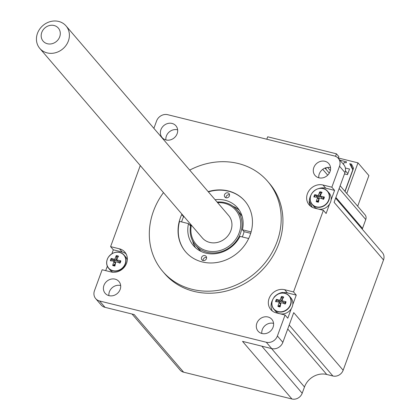 <?xml version="1.0" encoding="UTF-8"?>
<svg xmlns="http://www.w3.org/2000/svg" width="420" height="420" viewBox="0 0 420 420"><rect width="100%" height="100%" fill="white"/><g stroke="black" fill="none" stroke-linecap="round" stroke-linejoin="round"><path stroke-width="0.63" d="M329.6 203.978A10.164 9.014 139.4 0 1 313.777 206.362L312.149 204.466C309.719 201.322 309.519 197.794 311.556 193.877C317.189 186.091 324.649 187.609 327.579 191.237A10.164 9.014 -40.6 0 0 318.449 188.669A10.164 9.014 -40.6 0 0 310.784 195.605A10.164 9.014 -40.6 0 0 312.149 204.466A10.164 9.014 -40.6 0 0 316.481 207.097A10.164 9.014 -40.6 0 0 328.944 200.099A10.164 9.014 -40.6 0 0 327.579 191.237L329.201 193.132A10.164 9.014 139.4 0 1 331.096 199.894A10.164 9.014 139.4 0 1 329.6 203.978L326.114 213.497L323.389 210.315L314.533 208.126A12.7 11.267 139.4 0 1 309.12 204.834A12.7 11.267 139.4 0 1 309.036 190.649A12.7 11.267 139.4 0 1 322.991 185.005L331.847 187.199L339.523 166.236A9.072 8.048 139.4 0 0 338.3 158.324A9.072 8.048 139.4 0 0 334.435 155.972L167.722 114.702A9.072 8.048 139.4 0 0 156.592 120.955L153.888 128.347M344.489 173.922L347.482 174.662L349.534 169.05L345.366 168.016M352.905 169.995L349.729 163.695L351.508 164.136L353.546 168.242L345.046 191.473M357.688 206.22L368.902 175.581L357.992 162.86L338.336 157.994M346.778 193.499L357.992 162.86M312.155 207.233L309.377 201.448A12.7 11.267 139.4 0 1 310.868 195.295M318.707 188.57A12.7 11.267 139.4 0 1 325.721 188.186L334.577 190.381L331.096 199.894M309.377 201.448L312.275 207.296M293.528 291.916L296.257 295.097L292.772 304.61A10.164 9.014 139.4 0 1 291.281 308.695L287.794 318.213L285.07 315.031L276.213 312.842A12.7 11.267 139.4 0 1 270.8 309.55A12.7 11.267 139.4 0 1 270.716 295.365A12.7 11.267 139.4 0 1 284.671 289.721L293.528 291.916L323.389 210.315M339.523 166.236L344.978 172.594L334.1 202.319L383.518 259.943L343.151 370.251L293.727 312.632L282.854 342.358L277.399 335.995L285.07 315.031M331.847 187.199L334.577 190.381M111.893 253.738L113.327 249.811L122.189 252.005A12.7 11.267 139.4 0 1 125.969 253.775M112.985 272.255A10.164 9.014 139.4 0 1 110.245 270.181L108.617 268.286C106.186 265.141 105.987 261.613 108.024 257.696C113.657 249.911 121.117 251.428 124.047 255.055A10.164 9.014 -40.6 0 0 114.912 252.488A10.164 9.014 -40.6 0 0 107.252 259.423A10.164 9.014 -40.6 0 0 108.617 268.286A10.164 9.014 -40.6 0 0 112.948 270.916A10.164 9.014 -40.6 0 0 125.412 263.918A10.164 9.014 -40.6 0 0 124.047 255.055L125.669 256.951A10.164 9.014 139.4 0 1 127.302 259.975M105.709 270.632L107.326 266.217M344.978 172.594A9.072 8.048 -40.6 0 0 343.754 164.682L338.3 158.324M318.785 177.776A9.072 8.048 139.4 0 1 330.545 167.685M125.984 253.701A12.7 11.267 139.4 0 0 125.895 253.633L126.693 255.245M281.458 293.102L282.644 292.435L282.86 292.688L282.24 293.034M232.969 206.246A29.032 25.751 139.4 0 1 239.363 210.284M195.61 247.81A29.032 25.751 139.4 0 1 192.591 240.875M190.864 224.553A27.216 24.145 -40.6 0 0 195.463 245.175L198.844 249.118A27.216 24.145 -40.6 0 0 201.243 251.507M242.162 216.416A27.216 24.145 -40.6 0 0 240.167 213.68L236.78 209.738A27.216 24.145 -40.6 0 0 217.098 202.046M273.992 297.292A12.7 11.267 139.4 0 1 282.644 292.435M310.517 206.173A12.7 11.267 139.4 0 1 309.162 201.196M272.548 300.011A12.7 11.267 -40.6 0 0 272.333 310.994M296.257 295.097L287.401 292.903A12.7 11.267 -40.6 0 0 282.86 292.688M113.327 249.811L110.602 246.635L119.459 248.824A12.7 11.267 139.4 0 1 124.871 252.116A12.7 11.267 139.4 0 1 124.955 266.301A12.7 11.267 139.4 0 1 111.001 271.945L102.139 269.75L94.469 290.714A9.072 8.048 139.4 0 0 95.692 298.625L101.147 304.988A9.072 8.048 -40.6 0 0 105.011 307.335L99.556 300.977L266.269 342.248L271.724 348.605A9.072 8.048 -40.6 0 0 282.854 342.358M349.729 163.695L350.816 164.966L353.078 169.523M352.779 169.853L344.92 191.331M345.429 170.814L347.855 173.644M343.471 164.357L344.211 162.33L346.159 162.813L346.521 161.821L339.89 160.178M350.816 164.966L352.076 165.28M325.978 169.244L326.156 168.756L325.437 167.916M330.335 170.604L327.631 167.449M335.522 156.329L336.441 153.815L338.84 156.618L338.242 158.256M336.441 153.815L267.682 136.794L266.789 139.23M339.155 188.501L365.762 219.529A5.444 4.83 -40.6 0 0 365.032 214.778L340.153 185.771M365.762 219.529L362.502 228.443L335.89 197.421M362.25 229.178A18.144 16.097 139.4 0 1 362.502 228.443M383.518 259.943A8.348 7.402 -40.6 0 0 382.394 252.662L335.627 198.135M289.191 325.028L332.908 376A8.348 7.402 -40.6 0 0 343.151 370.251M332.908 376L326.75 374.477L287.742 328.996M271.541 348.558L304.49 386.978A18.144 16.097 139.4 0 1 326.75 374.477M304.49 386.978L302.19 393.251L261.791 346.148M271.724 348.605L242.529 341.381L291.953 399A8.348 7.402 -40.6 0 0 302.19 393.251M291.953 399L183.624 372.183L134.201 314.564L105.011 307.335M132.043 314.029L180.065 370.02A8.348 7.402 -40.6 0 0 183.624 372.183M163.475 192.623A69.132 61.325 -40.6 0 0 162.771 271.446A69.132 61.325 -40.6 0 0 255.171 272.99A69.132 61.325 -40.6 0 0 267.729 181.429A69.132 61.325 -40.6 0 0 238.277 163.522A69.132 61.325 -40.6 0 0 189.714 170.116M208.173 191.641A39.013 34.603 139.4 0 1 228.244 190.937A39.013 34.603 139.4 0 1 244.865 201.043A39.013 34.603 139.4 0 1 245.128 244.608A39.013 34.603 139.4 0 1 202.256 261.944A39.013 34.603 139.4 0 1 185.635 251.837A39.013 34.603 139.4 0 1 181.934 214.142M267.729 181.429L269.472 183.466A69.132 61.325 139.4 0 1 256.919 275.021A69.132 61.325 139.4 0 1 164.519 273.483L162.771 271.446M261.807 333.475A9.072 8.048 139.4 0 1 273.567 323.384M261.938 333.506A9.072 8.048 139.4 0 1 258.069 331.154A9.072 8.048 139.4 0 1 258.011 321.027A9.072 8.048 139.4 0 1 267.981 316.99A9.072 8.048 139.4 0 1 271.845 319.342A9.072 8.048 139.4 0 1 271.908 329.474A9.072 8.048 139.4 0 1 261.938 333.506M318.911 177.807A9.072 8.048 139.4 0 1 315.047 175.455A9.072 8.048 139.4 0 1 314.99 165.328A9.072 8.048 139.4 0 1 324.959 161.296A9.072 8.048 139.4 0 1 328.823 163.643A9.072 8.048 139.4 0 1 328.881 173.775A9.072 8.048 139.4 0 1 318.911 177.807M165.879 139.923A9.072 8.048 139.4 0 1 177.639 129.838M166.01 139.96A9.072 8.048 139.4 0 1 162.146 137.608A9.072 8.048 139.4 0 1 162.083 127.475A9.072 8.048 139.4 0 1 172.053 123.443A9.072 8.048 139.4 0 1 175.917 125.795A9.072 8.048 139.4 0 1 175.98 135.922A9.072 8.048 139.4 0 1 166.01 139.96M108.901 295.622A9.072 8.048 139.4 0 1 120.661 285.537M109.032 295.654A9.072 8.048 139.4 0 1 105.168 293.307A9.072 8.048 139.4 0 1 105.105 283.175A9.072 8.048 139.4 0 1 115.075 279.143A9.072 8.048 139.4 0 1 118.944 281.494A9.072 8.048 139.4 0 1 119.002 291.622A9.072 8.048 139.4 0 1 109.032 295.654M291.281 308.695A10.164 9.014 139.4 0 1 275.457 311.078L273.83 309.183A10.164 9.014 -40.6 0 0 278.161 311.813A10.164 9.014 -40.6 0 0 290.624 304.815A10.164 9.014 -40.6 0 0 289.259 295.953A10.164 9.014 -40.6 0 0 280.124 293.386A10.164 9.014 -40.6 0 0 272.465 300.321A10.164 9.014 -40.6 0 0 273.83 309.183C271.399 306.038 271.199 302.51 273.236 298.594C278.869 290.808 286.33 292.325 289.259 295.953L290.881 297.848A10.164 9.014 139.4 0 1 292.772 304.61M140.27 165.564L110.602 246.635M277.399 335.995A9.072 8.048 139.4 0 1 266.269 342.248M99.556 300.977A9.072 8.048 139.4 0 1 95.692 298.625M181.587 221.907A39.013 34.603 139.4 0 1 183.598 216.704L181.96 214.798A39.013 34.603 139.4 0 1 182.154 214.4M208.388 191.893A39.013 34.603 139.4 0 1 244.97 201.169M185.745 251.963A39.013 34.603 139.4 0 1 179.545 221.403L188.517 223.624A29.032 25.751 139.4 0 0 193.431 245.595A29.032 25.751 139.4 0 0 240.004 236.371L248.672 238.513M215.119 199.736A29.032 25.751 139.4 0 1 237.505 207.795A29.032 25.751 139.4 0 1 242.419 229.766L251.123 231.919M242.277 236.933A29.032 25.751 -40.6 0 0 244.057 231.672L242.419 229.766M190.512 224.149A29.032 25.751 -40.6 0 0 190.15 225.53L188.517 223.624M181.96 214.798L182.637 214.966M224.516 194.717A2.72 2.415 139.4 0 1 226.569 192.859A2.72 2.415 139.4 0 1 229.016 193.547A2.72 2.415 139.4 0 1 229.383 195.919A2.72 2.415 139.4 0 1 227.33 197.778A2.72 2.415 139.4 0 1 224.884 197.09A2.72 2.415 139.4 0 1 224.516 194.717M244.057 231.672L250.714 233.321M183.598 216.704L184.275 216.872M229.53 194.759A2.72 2.415 -40.6 0 0 226.154 196.623A2.72 2.415 -40.6 0 0 226.002 197.783M206.566 257.512A2.72 2.415 -40.6 0 0 203.191 259.376A2.72 2.415 -40.6 0 0 203.039 260.536M206.419 258.673A2.72 2.415 139.4 0 1 204.367 260.531A2.72 2.415 139.4 0 1 201.92 259.844A2.72 2.415 139.4 0 1 201.553 257.465A2.72 2.415 139.4 0 1 203.606 255.612A2.72 2.415 139.4 0 1 206.052 256.3A2.72 2.415 139.4 0 1 206.419 258.673M277.814 301.865A3.959 3.512 139.4 0 1 277.904 301.576A3.959 3.512 139.4 0 1 278.318 300.746L276.433 299.36A5.523 4.898 -40.6 0 0 275.583 301.686A18.128 3.722 12.8 0 1 278.796 301.969L279.032 302.069M281.993 300.174L283.49 302.657L285.196 302.447L285.516 301.77L286.036 301.739A18.128 6.526 -163.2 0 0 282.366 300.919L281.993 300.174A18.128 6.048 -68.9 0 1 283.742 297.103A5.523 4.898 -40.6 0 0 281.458 296.536L281.883 298.741L281.788 301.203L280.513 301.922L278.318 300.746M281.883 298.741A3.959 3.512 139.4 0 1 282.713 298.835M283.49 302.657L282.004 300.678M285.196 302.447A3.959 3.512 139.4 0 1 284.734 303.875M280.298 306.096A3.959 3.512 139.4 0 1 279.321 305.744L278.25 305.849L277.877 306.317A5.523 4.898 -40.6 0 0 280.161 306.883A18.128 5.176 -80.3 0 1 280.906 303.145L281.715 302.694A18.128 2.341 23.2 0 1 285.185 304.059A5.523 4.898 -40.6 0 0 286.036 301.739M280.681 304.238L279.321 305.744M279.043 302.075L280.807 303.587M281.458 296.536A18.128 7.98 96.4 0 0 280.25 299.744L279.447 300.195A18.128 5.145 -152.4 0 0 276.433 299.36M278.796 301.969L279.163 302.715A18.128 8.851 108.5 0 0 277.877 306.317M290.388 304.673A9.996 8.867 139.4 0 1 278.124 311.561A9.996 8.867 139.4 0 1 272.517 300.248A9.996 8.867 139.4 0 1 284.781 293.365A9.996 8.867 139.4 0 1 290.388 304.673M112.602 260.967A3.959 3.512 139.4 0 1 112.691 260.678A3.959 3.512 139.4 0 1 113.106 259.849L111.221 258.463A5.523 4.898 -40.6 0 0 110.371 260.788A18.128 3.722 12.8 0 1 113.584 261.072L113.82 261.172M116.781 259.276L118.277 261.76L119.984 261.55L120.304 260.873L120.823 260.841A18.128 6.526 -163.2 0 0 117.154 260.022L116.781 259.276A18.128 6.048 -68.9 0 1 118.529 256.205A5.523 4.898 -40.6 0 0 116.245 255.638L116.671 257.843L116.576 260.305L115.301 261.025L113.106 259.849M116.671 257.843A3.959 3.512 139.4 0 1 117.5 257.938M118.277 261.76L116.792 259.781M119.984 261.55A3.959 3.512 139.4 0 1 119.522 262.978M115.085 265.199A3.959 3.512 139.4 0 1 114.109 264.847L113.038 264.952L112.665 265.419A5.523 4.898 -40.6 0 0 114.949 265.986A18.128 5.176 -80.3 0 1 115.694 262.248L116.503 261.797A18.128 2.341 23.2 0 1 119.973 263.161A5.523 4.898 -40.6 0 0 120.823 260.841M115.469 263.34L114.109 264.847M113.831 261.177L115.595 262.689M116.245 255.638A18.128 7.98 96.4 0 0 115.038 258.846L114.235 259.298A18.128 5.145 -152.4 0 0 111.221 258.463M113.584 261.072L113.951 261.817A18.128 8.851 108.5 0 0 112.665 265.419M125.176 263.776A9.996 8.867 139.4 0 1 112.912 270.664A9.996 8.867 139.4 0 1 107.305 259.35A9.996 8.867 139.4 0 1 119.569 252.467A9.996 8.867 139.4 0 1 125.176 263.776M316.134 197.148A3.959 3.512 139.4 0 1 316.223 196.859A3.959 3.512 139.4 0 1 316.638 196.03L314.753 194.644A5.523 4.898 -40.6 0 0 313.903 196.97A18.128 3.722 12.8 0 1 317.116 197.253L319.127 198.87M320.318 195.458L321.809 197.941L323.516 197.731L323.836 197.053L324.356 197.022A18.128 6.526 -163.2 0 0 320.686 196.203L320.318 195.458A18.128 6.048 -68.9 0 1 322.061 192.386A5.523 4.898 -40.6 0 0 319.778 191.819L320.208 194.024L320.114 196.487L318.832 197.206L316.638 196.03M320.208 194.024A3.959 3.512 139.4 0 1 321.038 194.119M321.809 197.941L320.324 195.962M323.516 197.731A3.959 3.512 139.4 0 1 323.059 199.159M318.617 201.38A3.959 3.512 139.4 0 1 317.646 201.028L316.575 201.133L316.197 201.6A5.523 4.898 -40.6 0 0 318.481 202.167A18.128 5.176 -80.3 0 1 319.231 198.429L320.035 197.978A18.128 2.341 23.2 0 1 323.505 199.343A5.523 4.898 -40.6 0 0 324.356 197.022M319 199.521L317.646 201.028M319.778 191.819A18.128 7.98 96.4 0 0 318.575 195.027L317.767 195.478A18.128 5.145 -152.4 0 0 314.753 194.644M317.116 197.253L317.483 197.999A18.128 8.851 108.5 0 0 316.197 201.6M328.708 199.957A9.996 8.867 139.4 0 1 316.444 206.845A9.996 8.867 139.4 0 1 310.837 195.531A9.996 8.867 139.4 0 1 323.106 188.648A9.996 8.867 139.4 0 1 328.708 199.957M217.597 202.629A26.129 23.179 139.4 0 1 240.555 226.978A26.129 23.179 139.4 0 1 211.927 251.533A26.129 23.179 139.4 0 1 191.357 225.136M195.463 245.175A27.216 24.145 -40.6 0 0 231.84 245.784A27.216 24.145 -40.6 0 0 236.78 209.738M51.403 25.247A10.028 8.894 139.4 0 1 58.663 38.924A10.028 8.894 139.4 0 1 42.142 39.706A10.028 8.894 139.4 0 1 51.403 25.247M54.07 21A17.283 15.33 -40.6 0 0 38.414 31.211A17.283 15.33 -40.6 0 0 39.8 48.421A17.283 15.33 -40.6 0 0 62.9 48.804A17.283 15.33 -40.6 0 0 66.035 25.914A17.283 15.33 -40.6 0 0 54.07 21M66.035 25.914L228.585 215.444A17.283 15.33 139.4 0 1 225.451 238.329A17.283 15.33 139.4 0 1 202.351 237.946L39.8 48.421M322.991 185.005L325.721 188.186M284.671 289.721L287.401 292.903M119.459 248.824L122.189 252.005M322.723 169.344L327.716 175.161M319.111 177.854L318.754 177.44M279.447 300.195L280.513 301.922M279.163 302.715L280.67 304.227M280.25 299.744L281.788 301.203M280.25 306.374A4.877 4.326 139.4 0 1 278.25 305.849M276.281 301.728A4.877 4.326 139.4 0 1 277.058 299.675M281.405 297.239A4.877 4.326 139.4 0 1 283.385 297.685M285.516 301.77A4.877 4.326 139.4 0 1 284.755 303.886M114.235 259.298L115.301 261.025M113.951 261.817L115.458 263.329M115.038 258.846L116.576 260.305M115.038 265.477A4.877 4.326 139.4 0 1 113.038 264.952M111.069 260.831A4.877 4.326 139.4 0 1 111.846 258.778M116.193 256.342A4.877 4.326 139.4 0 1 118.167 256.788M120.304 260.873A4.877 4.326 139.4 0 1 119.543 262.988M317.767 195.478L318.832 197.206M317.483 197.999L318.99 199.511M318.575 195.027L320.114 196.487M318.57 201.658A4.877 4.326 139.4 0 1 316.575 201.133M314.601 197.012A4.877 4.326 139.4 0 1 315.378 194.959M319.725 192.523A4.877 4.326 139.4 0 1 321.704 192.969M323.836 197.053A4.877 4.326 139.4 0 1 323.075 199.169M324.98 168.084L329.301 173.124"/></g></svg>
